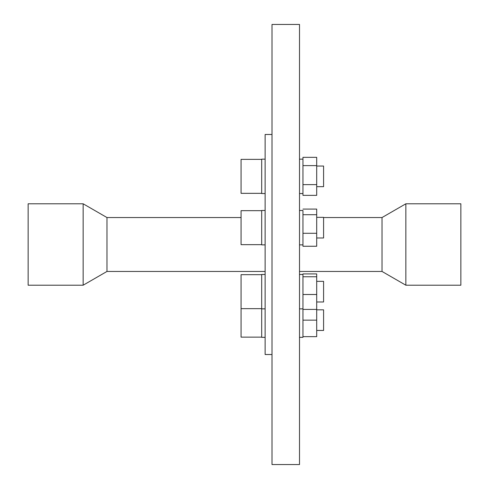 <?xml version="1.0" encoding="UTF-8"?>
<svg xmlns="http://www.w3.org/2000/svg" width="489" height="489" viewBox="0 0 489 489"><rect width="100%" height="100%" fill="white"/><g stroke="black" fill="none" stroke-linecap="round" stroke-linejoin="round"><path stroke-width="0.73" d="M323.584 217.544L382.031 217.544L382.031 271.456L405.852 285.209L460.864 285.209L460.864 203.791L405.852 203.791L405.852 285.209M83.148 285.209L83.148 203.791L28.136 203.791L28.136 285.209L83.148 285.209L106.969 271.456L265.13 271.456M83.148 203.791L106.969 217.544L106.969 271.456M272.006 24.45L299.512 24.45L299.512 464.55L272.006 464.55L272.006 24.45M272.006 134.475L265.13 134.475L265.13 354.525L272.006 354.525M265.13 193.54L261.688 193.54L261.688 159.157L265.13 159.157M265.13 244.861L261.688 244.861L261.688 210.478L265.13 210.478M265.13 337.337L261.688 337.337L261.688 274.47L265.13 274.47M261.688 193.338L241.065 193.338L241.065 159.359L261.688 159.359M261.688 244.659L241.065 244.659L241.065 210.673L261.688 210.673M261.688 337.135L241.065 337.135L241.065 274.671L261.688 274.671M316.701 186.664L323.584 186.664L323.584 166.034L316.701 166.034M316.701 237.984L323.584 237.984L323.584 217.354L316.701 217.354M316.701 301.976L323.584 301.976L323.584 281.346L316.701 281.346M316.701 330.454L323.584 330.454L323.584 309.83L316.701 309.83M299.512 193.54L302.948 193.54L302.948 159.157L299.512 159.157M316.701 233.284L302.948 233.284L302.948 246.254L316.701 246.254L316.701 214.702L302.948 214.702L302.948 210.478L299.512 210.478M299.512 244.861L302.948 244.861L302.948 223.84M299.512 308.852L302.948 308.852L302.948 273.919L316.701 273.919L316.701 276.762L302.948 276.762L302.948 294.5L316.701 294.5L316.701 276.762M299.512 337.337L302.948 337.337L302.948 294.5M316.701 184.622L316.701 195.356L302.948 195.356L302.948 184.622L316.701 184.622L316.701 165.612L302.948 165.612L302.948 157.342L316.701 157.342L316.701 165.612M316.701 214.702L316.701 209.084L302.948 209.084M302.948 233.284L302.948 214.702M316.701 309.409L302.948 309.409L302.948 320.142L316.701 320.142L316.701 294.5M316.701 320.142L316.701 336.652L302.948 336.652L302.948 320.142M299.512 271.456L382.031 271.456M382.031 217.544L405.852 203.791M106.969 217.544L241.065 217.544M265.13 308.852L261.688 308.852M261.688 308.657L241.065 308.657M302.948 274.47L299.512 274.47"/></g></svg>
